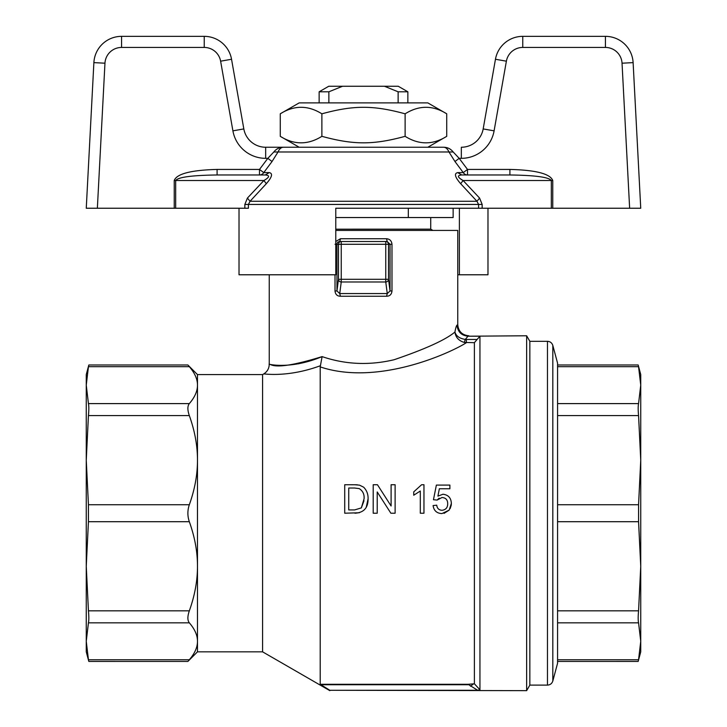 <?xml version="1.0" encoding="UTF-8"?>
<svg xmlns="http://www.w3.org/2000/svg" width="727" height="727" viewBox="0 0 727 727"><rect width="100%" height="100%" fill="white"/><g stroke="black" fill="none" stroke-linecap="round" stroke-linejoin="round"><path stroke-width="1.09" d="M357.584 484.854L356.984 484.809M356.957 484.8L356.357 484.773M356.066 484.764L344.725 484.736L344.725 513.217L359.329 512.753M366.217 507.382L368.089 498.822C368.216 494.215 366.726 490.334 363.636 487.181L359.492 485.145L354.458 484.736M444.015 513.38L449.168 510.127L441.934 513.589C436.773 513.335 433.828 510.654 433.092 505.556L436.736 505.183C437.127 508.364 438.863 510.063 441.961 510.299C445.787 509.854 447.705 507.646 447.696 503.666C447.65 499.794 445.742 497.75 441.98 497.522L437.109 500.076L439.126 498.177M437.109 500.076L433.456 499.713L436.373 485.1L449.886 485.1L449.886 488.753L439.362 488.753L437.908 496.132L442.988 494.233C448.359 494.905 451.14 497.977 451.349 503.457L451.231 505.192M450.14 508.618L451.222 505.256M466.343 339.454L477.103 339.454L479.947 336.21L479.947 689.814L477.648 690.277L479.947 689.814L474.395 683.78L468.079 684.298L320.207 684.298L320.207 366.899C379.812 386.828 454.448 350.796 466.343 342.671L466.343 339.454L465.289 339.4C459.537 338.518 456.093 336.056 454.938 332.03L455.293 330.094M474.395 683.78L474.395 342.671L477.103 339.454M377.449 484.736L391.099 505.992L391.099 484.736L395.115 484.736L395.115 513.217L390.872 513.217L377.222 491.961L377.222 513.217L373.205 513.217L373.205 484.736L377.449 484.736L391.099 505.992M384.029 502.566L377.222 491.961M430.729 217.546L430.729 229.159L335.774 229.187M453.139 208.24L453.139 217.546L335.774 217.546M408.32 208.24L408.32 217.546M328.868 91.802L342.544 86.259L328.74 86.259L319.144 91.802L328.868 91.802L328.868 102.889M342.544 86.259L384.456 86.259L398.132 91.802L407.856 91.802L398.26 86.259L384.456 86.259M174.244 208.24L175.68 208.24L175.68 180.514C178.142 177.152 191.946 175.307 217.091 174.971L259.494 174.971L217.091 174.971L217.091 169.427C191.074 170.118 176.788 173.789 174.244 180.46L174.244 208.24L97.363 208.24L104.961 63.204A16.639 16.639 0 0 1 121.573 47.437L204.242 47.437A16.639 16.639 0 0 1 220.617 61.186L232.904 130.842A33.269 33.269 0 0 0 265.664 158.341L267.827 158.341L273.815 151.979L267.827 158.341L259.494 169.427L263.747 172.608L272.034 161.521L267.827 158.341M487.981 208.24L487.981 274.779L457.765 274.779M459.382 274.779L459.382 208.24M272.034 161.521L278.032 151.979L273.815 151.979C276.315 148.808 279.568 147.236 283.575 147.245L299.179 147.245L280.268 136.331C294.135 145 308.012 145 321.879 136.331C353.713 145 373.287 145 405.121 136.331C418.988 145 432.865 145 446.732 136.331L446.732 113.812C432.865 105.133 418.988 105.133 405.121 113.812C373.287 105.133 353.713 105.133 321.879 113.812C308.012 105.133 294.135 105.133 280.268 113.812L280.268 136.331M239.019 208.24L239.019 274.779L335.774 274.779L335.774 208.24L482.155 208.24L482.155 204.441L479.593 198.089L463.099 180.514C457.392 177.224 456.938 175.38 461.727 174.971L467.506 174.971A5.543 5.198 90 0 1 463.253 172.608L454.966 161.521L448.968 151.979L453.185 151.979C450.685 148.808 447.432 147.236 443.425 147.245C445.724 147.236 447.578 148.808 448.968 151.979L278.032 151.979C279.422 148.808 281.276 147.236 283.575 147.245L265.664 147.245A22.183 22.183 0 0 1 243.827 128.924L231.54 59.26A27.726 27.726 0 0 0 204.242 36.35L121.573 36.35A27.726 27.726 0 0 0 93.883 62.622L86.259 208.24L97.363 208.24M283.575 147.245L443.461 147.245M259.494 174.971L265.273 174.971L269.29 172.608L263.747 172.608A5.543 5.198 -90 0 1 259.494 174.971L259.494 169.427L217.091 169.427M265.273 174.971L217.091 174.971L265.273 174.971C270.062 175.38 269.608 177.224 263.901 180.514L266.336 183.695C272.062 177.115 273.043 173.417 269.29 172.608M174.244 180.514L263.901 180.514L247.407 198.089L250.052 201.27L266.336 183.695M247.407 198.089L244.845 204.441L248.416 204.441L250.052 201.27L476.948 201.27L478.584 204.441L478.584 208.24M175.68 208.24L248.416 208.24L248.416 204.441L482.155 204.441M457.71 172.608L463.253 172.608L467.506 169.427L467.506 174.971L509.909 174.971L461.727 174.971L457.71 172.608C453.957 173.417 454.938 177.115 460.664 183.695L476.948 201.27L479.593 198.089M460.664 183.695L463.099 180.514L551.32 180.514C548.84 177.152 535.036 175.307 509.909 174.971L509.909 169.427L467.506 169.427L459.173 158.341L453.185 151.979M552.756 180.514L551.32 180.514L551.32 208.24L552.756 208.24L552.756 180.514C550.194 173.789 535.908 170.091 509.909 169.427M454.966 161.521L459.173 158.341L461.336 158.341A33.269 33.269 0 0 0 494.096 130.842A33.269 33.269 0 0 1 461.336 158.341L461.336 147.245A22.183 22.183 0 0 0 483.173 128.924L494.096 130.842L506.383 61.186A16.639 16.639 0 0 1 522.758 47.437L605.427 47.437A16.639 16.639 0 0 1 622.039 63.204L629.637 208.24L640.741 208.24L633.117 62.622A27.726 27.726 0 0 0 605.427 36.35L522.758 36.35A27.726 27.726 0 0 0 495.46 59.26L483.173 128.924M551.32 208.24L482.155 208.24M629.637 208.24L552.756 208.24M86.259 208.24L93.883 62.622L104.961 63.204M121.573 47.437L121.573 36.35L204.242 36.35L204.242 47.437M622.039 63.204L633.117 62.622L640.741 208.24M552.82 680.999L552.82 345.434L557.573 363.173L557.573 663.26L552.82 680.999C551.957 683.571 550.175 684.943 547.467 685.107L529.847 685.107L529.847 341.317L526.648 335.774L526.648 690.65L329.813 690.277L477.648 690.277L468.079 684.298M638.56 415.599C638.042 410.019 638.042 406.02 638.56 403.603L640.741 385.137L640.741 460.164L638.56 415.599L557.573 415.599M638.56 504.729L640.741 460.164L640.741 566.26L638.56 521.704L638.56 504.729L557.573 504.729M638.56 622.83C638.042 620.413 638.042 616.405 638.56 610.825L640.741 566.26L640.741 641.287L638.56 622.83L557.573 622.83M557.573 659.743L638.56 659.743C638.042 661.979 638.042 661.979 638.56 659.743L640.741 641.287L640.741 651.837L638.179 661.425L557.573 661.434M557.573 366.681L638.56 366.681C638.042 364.445 638.042 364.445 638.56 366.681L640.741 385.137L640.741 374.587L638.179 364.999L557.573 364.999M640.741 632.426L640.741 566.26M640.741 460.164L640.741 393.998M88.44 622.83L189.329 622.83C187.412 620.413 187.412 616.405 189.329 610.825L88.44 610.825C88.958 616.405 88.958 620.413 88.44 622.83L86.259 641.287L86.259 566.26L88.44 610.825M88.44 521.704L86.259 566.26L86.259 460.164L88.44 504.729L88.44 521.704L189.329 521.704C194.781 536.944 197.499 551.793 197.48 566.26C197.499 580.728 194.781 595.577 189.329 610.825M189.329 659.743C187.412 661.979 187.412 661.979 189.329 659.743L88.44 659.743C88.958 661.979 88.958 661.979 88.44 659.743L86.259 641.287L86.259 651.837L88.821 661.425L187.893 661.434L197.48 651.837L197.48 641.287C197.499 647.275 194.781 653.428 189.329 659.743M189.329 521.704C187.412 516.043 187.412 510.381 189.329 504.729L88.44 504.729M88.44 415.599L189.329 415.599C187.412 410.019 187.412 406.02 189.329 403.603L88.44 403.603C88.958 406.02 88.958 410.019 88.44 415.599L86.259 460.164L86.259 385.137L88.44 403.603M329.813 690.65L262.583 651.837L262.583 374.587L197.48 374.587L187.893 364.999L88.821 364.999L86.259 374.587L86.259 385.137L88.44 366.681C88.958 364.445 88.958 364.445 88.44 366.681L189.329 366.681C187.412 364.445 187.412 364.445 189.329 366.681C194.781 372.996 197.499 379.149 197.48 385.137C197.499 391.135 194.781 397.287 189.329 403.603M86.259 393.998L86.259 460.164M86.259 566.26L86.259 632.426M335.774 230.423L457.765 230.423L457.765 324.687L457.019 325.151C456.374 325.623 455.684 327.913 454.938 332.03C445.669 339.818 425.368 349.06 394.052 359.747C369.307 365.581 345.325 364.536 322.106 356.612C293.99 365.263 276.769 367.898 270.453 364.509C262.992 362.437 286.465 371.461 322.106 356.612L320.207 366.899M189.329 415.599C194.781 430.847 197.499 445.696 197.48 460.164C197.499 474.631 194.781 489.48 189.329 504.729M189.329 622.83C194.781 629.137 197.499 635.289 197.48 641.287L197.48 374.587M457.019 325.151C457.719 331.821 461.391 335.51 468.015 336.21L526.648 335.774M298.515 363.818L322.106 356.612M262.583 374.587L263.692 373.951C267.254 371.733 269.099 368.534 269.235 364.345L269.235 274.779M335.02 274.779L335.02 290.973C335.365 294.399 337.164 296.153 340.418 296.243L386.582 296.243C389.826 296.162 391.626 294.408 391.98 290.973L391.98 244.281C391.599 240.873 389.79 239.029 386.537 238.738L340.463 238.738L335.774 241.491M386.582 296.243L387.264 293.563L390.045 290.973L391.98 290.973M335.02 290.973L336.955 290.973L339.736 293.563L340.418 296.243M391.98 244.281L390.045 244.281L387.209 241.509L386.537 238.738M340.463 238.738L339.791 241.509C337.882 241.782 336.937 242.709 336.955 244.281L335.02 244.281M341.245 241.509A2.772 2.772 90 0 0 338.473 244.281L338.473 279.304A2.772 2.681 7.4 0 0 341.245 281.985L341.245 279.304L388.527 279.304L390.045 290.973L390.045 244.281L385.755 244.281L385.755 281.985A2.772 2.681 -7.4 0 0 388.527 279.304L388.527 244.281A2.772 2.772 -90 0 0 385.755 241.509L339.791 241.509L341.245 241.509L341.245 244.281L385.755 244.281L385.755 241.509L387.209 241.509L385.755 241.509M387.264 293.563L339.736 293.563L341.245 281.985L385.755 281.985L387.264 293.563M454.938 332.03C455.602 337.292 458.719 340.763 464.28 342.435L465.289 339.4L468.015 336.21L479.947 336.21M464.28 342.435L474.395 342.671M263.692 373.951C263.038 373.542 286.883 378.04 320.207 365.799L320.534 365.681M320.207 684.298L329.813 690.277M262.583 651.837L197.48 651.837M398.132 91.802L398.132 102.889M321.879 113.812L321.879 136.331M405.121 113.812L405.121 136.331M427.821 147.245L446.732 136.331M280.268 113.812L299.179 102.889L427.821 102.889L446.732 113.812M449.168 510.127L451.349 503.457M433.456 499.713L436.373 485.1M413.736 495.223L420.306 491.025L420.306 513.217L423.959 513.217L423.959 484.736L421.605 484.736L413.736 491.861L413.736 495.223M354.921 513.217C363.745 512.708 368.135 507.909 368.089 498.822M354.512 488.017L348.742 488.017L348.742 509.927L354.612 509.927L361.337 507.909L364.073 498.758C364.445 494.296 362.828 490.916 359.22 488.608L354.512 488.017M363.991 500.712L361.337 507.909M244.845 204.441L244.845 208.24M265.664 147.245L265.664 158.341A33.269 33.269 0 0 1 232.904 130.842L243.827 128.924M605.427 36.35L605.427 47.437M522.758 36.35L522.758 47.437M495.46 59.26L506.383 61.186M231.54 59.26L220.617 61.186M552.82 345.434C551.957 342.853 550.175 341.481 547.467 341.317L547.467 685.107M638.56 403.603L557.573 403.603M557.573 521.704L638.56 521.704M638.56 610.825L557.573 610.825M336.955 290.973L336.955 244.281L341.245 244.281L341.245 279.304L338.473 279.304L336.955 290.973M473.313 684.089L470.478 686.206M468.079 684.743L320.98 684.743M430.729 229.159L432.91 230.423M529.847 341.317L547.467 341.317M529.847 685.107L526.648 690.65M457.765 324.687C458.428 331.421 462.127 335.12 468.851 335.774M319.144 102.889L319.144 91.802M407.856 102.889L407.856 91.802"/></g></svg>
